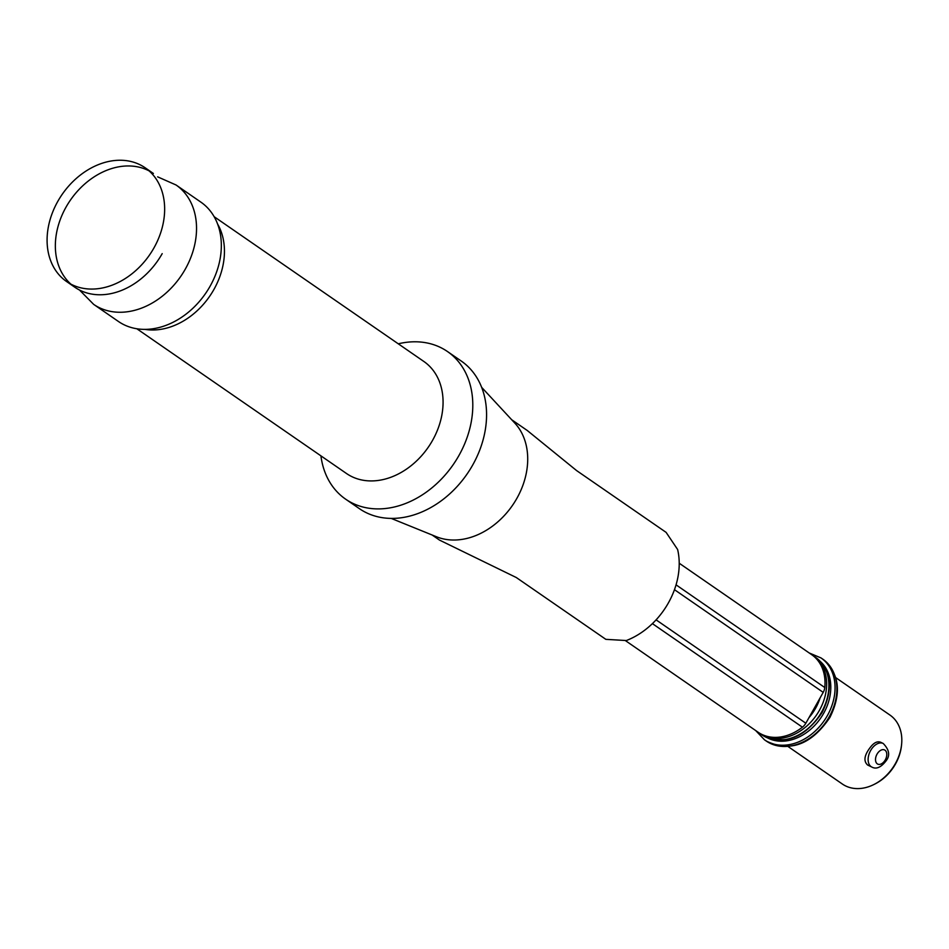 <?xml version="1.0" encoding="UTF-8"?>
<svg xmlns="http://www.w3.org/2000/svg" width="949" height="949" viewBox="0 0 949 949"><rect width="100%" height="100%" fill="white"/><g stroke="black" fill="none" stroke-linecap="round" stroke-linejoin="round"><path stroke-width="1.42" d="M679.211 563.22L811.703 654.691A47.13 36.24 124.6 0 1 824.788 687.527A10.475 8.055 -55.4 0 1 823.21 692.367L805.831 723.233L656.091 619.851M652.402 623.623L802.427 727.195A10.475 8.055 -55.4 0 0 805.831 723.233M802.427 727.195A47.13 36.24 124.6 0 1 758.156 732.26L625.355 640.575M398.272 343.811A89.68 68.969 124.6 0 1 447.489 351.545A89.68 68.969 124.6 0 1 458.913 455.544A89.68 68.969 124.6 0 1 345.59 499.138A89.68 68.969 124.6 0 1 320.928 455.852M157.641 176.846L176.063 184.996L200.856 202.113A72.527 55.777 124.6 0 1 217.962 267.796A72.527 55.777 124.6 0 1 210.097 286.218A72.527 55.777 124.6 0 1 185.933 314.19A72.527 55.777 124.6 0 1 118.447 321.486L93.654 304.368L79.502 290.026M447.489 351.545L461.261 361.047A89.68 68.969 124.6 0 1 472.685 465.046A89.68 68.969 124.6 0 1 359.374 508.652L345.59 499.138M153.94 247.938A69.123 53.156 124.6 0 1 66.596 281.545A69.123 53.156 124.6 0 1 57.794 201.378A69.123 53.156 124.6 0 1 145.138 167.771A69.123 53.156 124.6 0 1 153.94 247.938M162.196 253.644A69.123 53.156 124.6 0 1 74.852 287.25L66.596 281.545M70.902 284.142A69.123 53.156 124.6 0 1 70.38 200.168A69.123 53.156 124.6 0 1 149.088 170.879M835.808 677.693L889.996 715.095A41.898 32.219 124.6 0 1 901.55 744.894L901.42 746.044A40.107 30.843 124.6 0 1 895.465 764.028A40.107 30.843 124.6 0 1 875.381 783.767L874.349 784.289A41.898 32.219 124.6 0 1 842.392 784.052L788.204 746.638M901.55 744.894A41.898 32.219 124.6 0 1 895.322 763.684A41.898 32.219 124.6 0 1 874.349 784.289M880.66 742.26C877.505 741.027 874.207 742.521 870.791 746.744C864.29 754.929 863.234 761.015 867.623 765.013L871.811 767.041A13.096 8.304 -64.2 0 1 870.043 751.644A13.096 8.304 -64.2 0 1 883.222 743.482L880.66 742.237M481.665 387.358L514.844 423.135A70.024 53.856 124.6 0 1 512.484 505.378A70.024 53.856 124.6 0 1 436.421 536.743L391.202 518.403M511.713 419.755L527.241 430.478L576.589 470.574L666.115 532.377L677.622 549.507A70.024 53.856 124.6 0 1 626.328 640.539L605.842 639.341L516.315 577.538L439.494 540.088L432.139 535.011M676.056 584.845L824.788 687.527M214.166 216.704L423.859 361.474A68.079 52.349 124.6 0 1 432.53 440.419A68.079 52.349 124.6 0 1 346.504 473.515L136.81 328.745M217.606 224.047A68.079 52.349 124.6 0 1 213.905 289.492A68.079 52.349 124.6 0 1 144.889 329.374M176.063 184.996A72.527 55.777 124.6 0 1 185.304 269.113A72.527 55.777 124.6 0 1 93.654 304.368M823.21 692.367L674.466 589.685M820.09 697.918A44.034 33.867 124.6 0 1 815.559 708.298A44.034 33.867 124.6 0 1 808.951 717.681M821.597 712.023A47.13 36.24 124.6 0 1 762.035 734.941C784.491 745.784 804.515 738.31 822.131 712.497C833.495 689.306 831.312 670.931 815.594 657.372A47.13 36.24 124.6 0 1 821.597 712.023M812.498 655.261L813.34 655.818A47.13 36.24 124.6 0 1 819.343 710.469A47.13 36.24 124.6 0 1 759.781 733.387L762.035 734.941M829.177 716.886A49.751 38.257 124.6 0 1 766.306 741.062C790.173 752.569 811.359 744.716 829.877 717.503C841.882 693.067 839.533 673.624 822.842 659.187A49.751 38.257 124.6 0 1 829.177 716.886M809.248 652.983L821.027 657.942A49.751 38.257 124.6 0 1 827.362 715.629A49.751 38.257 124.6 0 1 764.491 739.817L766.306 741.062M820.47 661.607A46.655 35.872 124.6 0 1 823.578 713.458A46.655 35.872 124.6 0 1 767.729 738.002M885.287 759.876A7.853 4.982 -64.2 0 1 875.761 761.513A7.853 4.982 -64.2 0 1 882.428 749.686A7.853 4.982 -64.2 0 1 885.287 759.876M145.138 167.771L153.394 173.477M813.34 655.818L815.594 657.372M759.781 733.387L758.975 732.794M821.027 657.942L822.842 659.187M764.491 739.817L755.689 730.552M871.811 767.041C876.259 769.52 881.063 767.409 886.212 760.683C890.245 755.428 889.249 749.686 883.222 743.482"/></g></svg>
